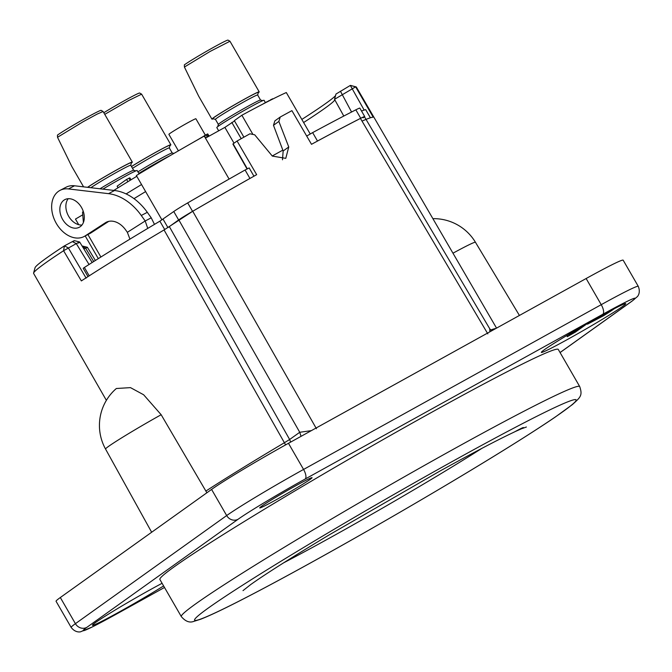 <?xml version="1.0" encoding="UTF-8"?>
<svg xmlns="http://www.w3.org/2000/svg" width="672" height="672" viewBox="0 0 672 672"><rect width="100%" height="100%" fill="white"/><g stroke="black" fill="none" stroke-linecap="round" stroke-linejoin="round"><path stroke-width="1.01" d="M162.095 583.296A48.737 2.041 150 0 0 95.466 622.583A48.737 2.041 150 0 0 92.425 625.271A48.737 2.041 150 0 0 118.381 612.436A48.737 2.041 150 0 0 163.607 585.925M622.717 306.348A48.737 2.041 150 0 0 625.758 303.66A48.737 2.041 150 0 0 591.074 321.376A48.737 2.041 150 0 0 544.387 349.709A48.737 2.041 150 0 0 541.346 352.397A48.737 2.041 150 0 0 576.03 334.681A48.737 2.041 150 0 0 622.717 306.348M276.125 499.783A30.215 1.268 -30 0 1 259.72 507.847A30.215 1.268 -30 0 1 295.663 485.814A30.215 1.268 -30 0 1 312.01 477.658A30.215 1.268 -30 0 1 276.125 499.783M159.886 579.474A230.017 9.635 -30 0 1 433.457 411.314A230.017 9.635 150 0 1 558.289 349.457L579.718 386.568A230.017 9.635 -30 0 0 454.885 448.417A230.017 9.635 -30 0 0 181.314 616.585L159.886 579.474M243.012 590.621L250.79 584.506C265.919 573.737 292.102 557.172 329.322 534.811L439.58 471.265C472.45 453.096 497.154 440.118 513.685 432.314L514.937 431.684A19.496 0.815 -30 0 1 523.429 427.585A19.496 0.815 -30 0 1 522.934 428.123L520.363 428.837M106.378 400.352L33.617 273.42A186.346 7.804 -30 0 1 33.6 273.059A186.346 7.804 -30 0 1 63.58 250.723L81.354 280.921A186.446 7.804 150 0 1 164.052 229.95L192.738 211.26A223.902 9.374 -30 0 1 251.412 177.626L249.942 178.441L245.078 170.008L249.169 167.924L253.94 176.198M168.395 227.27L178.634 219.954L173.762 211.52A19.496 0.815 -30 0 1 187.69 202.91A224.171 9.391 -30 0 1 245.078 170.008M249.942 178.441A224.171 9.391 -30 0 0 192.562 211.344A19.496 0.815 150 0 0 178.634 219.954M364.51 116.836A19.496 0.815 150 0 0 364.711 116.55A19.496 0.815 150 0 0 360.713 118.264A224.171 9.391 -30 0 0 317.503 141.036L316.075 141.826A223.902 9.374 -30 0 1 360.436 118.432C364.552 116.348 365.476 116.138 363.224 117.785M282.5 159.793L283.147 150.982L273.479 125.294L274.873 120.859L280.241 117.02A223.558 9.358 -30 0 1 291.908 110.653L311.497 144.312A223.902 9.374 150 0 1 316.075 141.826M334.538 99.322L355.631 86.839L373.204 117.155A186.446 7.804 150 0 0 362.015 121.103M247.304 168.781L233.125 143.833L237.073 141.011L256.662 174.661A223.902 9.374 150 0 0 251.412 177.626M361.519 111.031A185.186 7.753 -30 0 1 365.669 109.628L370.448 117.768M306.692 136.055L312.64 132.611A224.171 9.391 -30 0 1 355.841 109.83A19.496 0.815 -30 0 1 359.839 108.116L364.711 116.55M272.236 155.988A200.777 8.408 -30 0 1 282.828 150.142M87.998 276.612L83.21 268.33L84.386 267.473A185.186 7.753 -30 0 1 159.877 221.172L173.762 211.52M147.748 228.396L145.194 220.97L141.271 215.468A48.737 34.852 -117.5 0 0 108.52 193.654L68.477 188.933A26.023 18.606 -117.5 0 0 60.035 190.369A26.023 18.606 -117.5 0 0 55.566 222.054A26.023 18.606 -117.5 0 0 84.101 236.519A26.023 18.606 -117.5 0 0 85.193 235.88L105.412 222.751A19.496 13.944 62.5 0 1 106.235 222.272A19.496 13.944 62.5 0 1 125.656 229.925L127.361 232.31L129.94 239.123M75.667 228.203A15.59 11.155 62.5 0 1 61.127 216.258A15.59 11.155 62.5 0 1 64.856 199.618A15.59 11.155 62.5 0 1 68.46 198.694A15.59 11.155 62.5 0 1 83.009 210.638A15.59 11.155 62.5 0 1 79.279 227.27A15.59 11.155 62.5 0 1 75.667 228.203M154.476 224.381L151.234 217.82L147.311 212.318A48.737 34.852 62.5 0 0 114.568 190.504L74.516 185.783A26.023 18.606 -117.5 0 0 66.074 187.219L60.035 190.369M84.101 236.519L90.14 233.369A26.023 18.606 -117.5 0 0 91.232 232.73L108.738 221.365M81.95 225.036A15.59 11.155 62.5 0 1 81.715 225.053A15.59 11.155 62.5 0 1 68.141 215.309A15.59 11.155 62.5 0 1 68.216 198.702M161.96 219.895L136.357 175.552A132.552 5.552 -30 0 1 204.271 136.063L229.102 179.071M243.902 137.172L234.343 120.624L241.87 115.248A132.552 5.552 -30 0 1 286.306 92.543L310.22 133.955M241.87 115.248L252.949 134.442M82.748 214.813L75.466 219.072L78.708 224.683M85.201 235.948L98.305 258.628M83.412 222.457L82.547 212.478A113.518 4.754 -30 0 1 83.269 211.369M113.828 190.411A113.518 4.754 -30 0 1 136.786 176.299M205.464 138.138L224.893 127.378L234.528 120.935M234.024 143.195L224.893 127.378M241.214 138.684L231.823 122.43M151.234 217.82L145.194 220.97L127.361 232.31M273.37 98.734L272.647 99.103M271.48 99.683L272.454 98.776M268.901 100.993L271.295 99.355M267.305 101.808L268.75 100.733M264.701 103.152L267.187 101.598M262.609 104.236L264.634 103.043M193.528 142.153L195.384 141.036M195.418 141.078L207.724 133.904L209.11 136.122M118.045 187.782L117.13 186.186L126.58 179.432L129.872 177.836L131.006 179.802M209.026 136.164L207.724 133.904M208.295 136.567L206.951 134.24M207.278 137.13L205.918 134.77M205.792 137.953L204.414 135.576M127.898 181.7L126.58 179.432M130.192 180.306L128.932 178.13M178.399 150.83L168.89 134.358A15.59 0.655 -30 0 1 169.856 133.501A15.59 0.655 -30 0 1 184.8 124.429A15.59 0.655 -30 0 1 195.896 118.768L205.321 135.089M265.406 102.606L264.071 100.288A27.292 1.142 150 0 0 244.65 110.208A27.292 1.142 150 0 0 218.501 126.076A27.292 1.142 -30 0 0 216.804 127.579L218.677 130.822M262.769 100.64L260.526 100.044A24.368 1.016 150 0 0 242.785 109.175A24.368 1.016 150 0 0 219.878 123.094A24.368 1.016 -30 0 0 218.358 124.387L217.753 126.63M218.35 124.412L215.443 119.372A24.368 1.016 -30 0 1 216.955 118.028A24.368 1.016 150 0 1 240.307 103.866A24.368 1.016 150 0 1 257.645 95.004L260.551 100.052M257.653 95.029L258.359 92.4A26.317 1.1 150 0 0 240.097 101.648A26.317 1.1 150 0 0 214.418 117.214A26.317 1.1 -30 0 0 212.822 118.692L215.452 119.389M258.25 92.812A27.292 1.142 150 0 0 259.199 91.854A27.292 1.142 150 0 0 239.778 101.774A27.292 1.142 150 0 0 213.637 117.642A27.292 1.142 -30 0 0 211.932 119.146A27.292 1.142 -30 0 0 213.234 118.801M211.932 119.146L198.66 96.155L184.414 67.04L210.134 51.425L229.967 41.236L259.199 91.854M184.414 67.04L184.355 64.856A26.166 1.092 -30 0 1 209.152 49.795A26.166 1.092 -30 0 1 228.018 40.118L229.967 41.236M170.276 155.534A27.292 1.142 150 0 0 138.827 173.401M132.527 168.336A24.368 1.016 150 0 1 155.534 154.77A24.368 1.016 150 0 1 169.302 147.924L172.208 152.964A24.368 1.016 150 0 0 159.625 159.188A24.368 1.016 150 0 0 137.928 171.839M169.31 147.941L170.016 145.312A26.317 1.1 150 0 0 156.391 151.973A26.317 1.1 150 0 0 131.502 166.555M169.907 145.723A27.292 1.142 150 0 0 170.856 144.774A27.292 1.142 150 0 0 156.618 151.796A27.292 1.142 150 0 0 131.468 166.505M104.748 114.366L128.587 100.548L141.624 94.156L170.856 144.774M103.799 112.728A26.166 1.092 -30 0 1 126.882 99.322A26.166 1.092 -30 0 1 139.675 93.03L141.624 94.156M139.112 173.897L137.172 170.537A27.292 1.142 150 0 0 102.908 189.126M135.87 170.881L133.627 170.285A24.368 1.016 150 0 0 121.43 176.316A24.368 1.016 150 0 0 100.002 188.79M133.661 170.293L130.746 165.253A24.368 1.016 150 0 0 114.358 173.569A24.368 1.016 150 0 0 90.871 187.706M130.754 165.27L131.468 162.641A26.317 1.1 150 0 0 113.417 171.772A26.317 1.1 150 0 0 87.688 187.337M131.351 163.052A27.292 1.142 150 0 0 132.308 162.103A27.292 1.142 150 0 0 113.854 171.478A27.292 1.142 150 0 0 87.553 187.32M83.572 186.85L71.761 166.396L57.515 137.281L83.236 121.666L97.096 114.114L103.093 111.502L132.308 162.103M57.515 137.281L57.456 135.097A26.166 1.092 -30 0 1 82.253 120.044A26.166 1.092 -30 0 1 101.119 110.359L103.068 111.485M169.352 226.624L289.632 439.505L299.746 432.281L311.363 430.626M164.052 229.95L284.399 442.73L289.632 439.505L290.674 442.084M192.738 211.26L316.453 428.753M358.268 404.662L457.716 349.616M360.436 118.432L487.838 333.883M280.241 117.02L278.872 121.439L288.758 146.975L285.776 158.348L272.311 156.08L254.713 134.812L249.917 133.804A223.558 9.358 -30 0 0 237.073 141.011M273.479 125.294L278.872 121.439M489.846 331.825L489.779 328.826L364.426 116.684M161.162 414.725L143.648 394.775L130.477 387.626L116.348 388.508A48.737 48.737 0 0 0 105.546 449.047A48.728 2.041 -30 0 1 161.162 414.725L206.875 492.778M343.787 116.054L334.522 99.305L335.983 94.038L350.33 85.428L355.631 86.839A186.346 7.804 -30 0 1 356.068 86.881A186.346 7.804 -30 0 1 356.37 87.083L496.541 328.121M33.6 273.059L35.036 267.75A182.44 7.644 -30 0 1 64.386 245.885L72.366 241.618C74.558 240.467 74.953 240.366 73.55 241.324M82.051 245.935L87.394 247.279L95.374 260.476M364.165 110.074L350.33 85.428A182.44 7.644 -30 0 1 350.759 85.47L356.068 86.881M301.829 119.431A165.329 6.922 150 0 0 335.538 95.626M86.125 278.132L68.326 247.876L64.386 245.885L63.58 250.723L76.306 243.617C79.943 241.668 80.598 241.5 78.28 243.113M83.874 248.934A161.431 6.762 150 0 0 85.571 248.077C87.486 247.103 87.889 247.027 86.797 247.842M93.702 261.534L85.571 248.077L82.715 247.027M303.618 122.531A161.431 6.762 150 0 0 334.79 99.809M206.044 490.963A187.211 7.837 150 0 1 284.399 442.73A9.744 2.797 -120.7 0 1 285.55 444.923M301.039 436.346L299.746 432.281L178.794 219.87M288.473 443.302L586.135 278.527A68.225 2.856 150 0 1 623.162 260.182L638.257 286.322A68.225 2.856 150 0 0 601.23 304.676L303.568 469.442L288.473 443.302A68.225 2.856 150 0 0 211.579 489.418L60.32 597.526A68.225 2.856 150 0 0 56.07 601.289L71.165 627.43C75.776 633.444 81.043 631.714 80.648 631.756L92.257 626.976L115.273 614.729A8.77 3.469 61 0 1 115.13 614.796M578.693 328.482L567.328 336.664L575.467 332.06L587.815 323.224M607.328 312.388A29.24 1.226 -30 0 1 601.306 316.504L587.471 324.181L603.406 315.823A38.984 1.63 150 0 0 614.359 308.675M553.258 343.837L558.012 340.864M600.936 315.865L601.306 316.504M560.062 352.514L631.336 301.577A59.455 2.486 150 0 0 602.776 314.286L305.113 479.06A59.455 2.486 150 0 0 238.106 519.246L86.848 627.354A59.455 2.486 150 0 0 115.408 614.645L164.497 587.471M314.16 560.91A220.273 9.223 -30 0 1 208.354 608A220.273 9.223 -30 0 1 456.599 459.11A220.273 9.223 -30 0 1 562.414 412.012A220.273 9.223 -30 0 1 314.16 560.91M514.937 431.684L522.934 428.123M283.668 562.808A158.256 6.628 150 0 0 481.967 448.316M370.381 117.793L365.669 109.628M360.713 118.264L355.841 109.83M89.216 275.831L84.386 267.473M159.877 221.172L164.716 229.555M163.069 219.164L167.924 227.581M192.562 211.344L187.69 202.91M317.503 141.036L312.64 132.611M114.568 190.504L108.52 193.654M68.477 188.933L74.516 185.783M147.311 212.318L141.271 215.468M85.193 235.88L91.232 232.73M105.412 222.751L107.1 221.869M145.614 191.596A119.885 5.023 150 0 0 133.988 198.643M141.54 184.54A118.054 4.948 150 0 0 126.126 193.922M288.758 146.975L283.147 150.982M495.877 328.49A187.211 7.837 150 0 0 490.678 330.028M340.427 91.199L351.574 112.022M72.366 241.618L76.306 243.617L89.032 264.491M602.776 314.286A8.77 3.469 -119 0 0 601.23 304.676L586.135 278.527M305.113 479.06A8.77 3.469 -119 0 0 303.568 469.442A68.225 2.856 150 0 0 226.674 515.558L75.415 623.666A68.225 2.856 150 0 0 71.165 627.43M238.106 519.246A8.77 8.047 -125.6 0 1 226.674 515.558L211.579 489.418M86.848 627.354A8.77 8.047 -125.6 0 1 75.415 623.666L60.32 597.526M115.408 614.645A8.77 3.469 61 0 1 115.273 614.729L164.506 587.479M631.336 301.577A8.77 8.047 54.4 0 0 632.05 301.123L637.258 296.696C637.031 297.016 641.155 293.32 638.257 286.322M519.422 315.454L475.448 242.273A48.728 2.041 150 0 0 452.97 253.201M567.042 335.37L567.63 336.395M579.718 386.568C582.75 395.606 580.516 397.169 572.393 404.594L555.265 417.052C542.405 425.83 525.202 436.892 503.664 450.248C451.198 482.815 376.11 526.663 314.017 561.002C281.761 578.852 254.915 593.174 233.486 603.977C218.786 611.377 207.824 616.468 200.609 619.248L193.788 621.39C189.571 623.02 185.413 621.424 181.314 616.585M526.386 427.014L522.278 428.501M100.884 257.015L87.906 234.536M172.183 152.956L173.922 153.418M247.019 168.932L232.882 144.035M92.156 262.508L79.649 241.987L74.374 240.668M560.087 352.556L632.05 301.123M491.593 330.859L489.779 328.826M475.448 242.273A48.737 48.737 0 0 0 432.886 218.652M105.546 449.047L151.662 532.249M566.698 335.572L567.328 336.664M587.185 323.677L587.471 324.181"/></g></svg>
